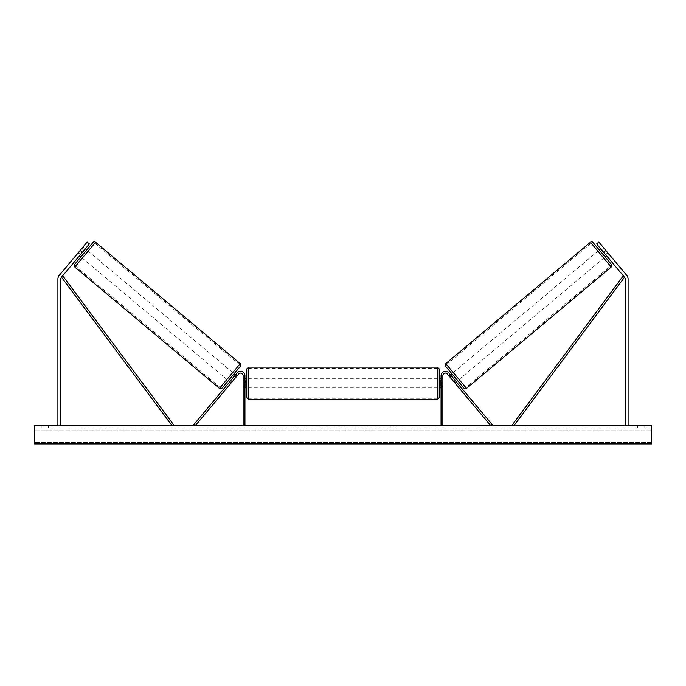 <?xml version="1.0" encoding="UTF-8"?>
<svg xmlns="http://www.w3.org/2000/svg" width="686" height="686" viewBox="0 0 686 686"><rect width="100%" height="100%" fill="white"/><g stroke="black" fill="none" stroke-linecap="round" stroke-linejoin="round"><path stroke-width="0.51" stroke-dasharray="3.43 2.57" d="M232.125 381.776L231.096 382.994L229.707 381.828L230.728 380.61L229.707 381.828L231.096 382.994L232.125 381.776L230.728 380.61L237.245 372.85L193.821 424.6L195.21 425.766L238.634 374.016A2.538 2.538 0 0 1 243.127 375.645A2.538 2.538 0 0 0 238.634 374.016A2.538 2.538 0 0 1 243.127 375.645L243.127 425.766L244.945 425.766L244.945 375.645A4.356 4.356 0 0 0 237.245 372.85L230.728 380.61L232.125 381.776M244.945 375.645A4.356 4.356 0 0 0 237.245 372.85A4.356 4.356 0 0 1 244.945 375.645L244.945 386.227L244.945 375.645M243.127 386.227L243.127 387.813L243.127 386.227L244.945 386.227L244.945 387.813L244.945 386.227L243.127 386.227M244.945 425.766L243.127 425.766M79.473 255.767L80.494 254.549L78.273 252.68L77.252 253.897L87.173 242.072L78.273 252.68L80.494 254.549L79.473 255.767L77.252 253.897L79.473 255.767M82.397 252.294L61.491 277.204A2.907 2.907 0 0 0 60.814 279.065L60.814 425.766L57.907 425.766L57.907 279.065A5.814 5.814 0 0 1 59.262 275.335L80.168 250.424L82.397 252.294L89.394 243.942L80.494 254.549L89.394 243.942L87.173 242.072L80.168 250.424M60.814 425.766L57.907 425.766M89.394 243.942L87.173 242.072L89.394 243.942M605.832 250.424L603.603 252.294L596.606 243.942L598.827 242.072L607.727 252.68L605.506 254.549L596.606 243.942L606.527 255.767L608.748 253.897L607.727 252.68L608.748 253.897L607.856 252.834L608.748 253.897L606.527 255.767L605.506 254.549L607.727 252.68L598.827 242.072L626.738 275.335A5.814 5.814 0 0 1 628.093 279.065L628.093 425.766L625.186 425.766L628.093 425.766M603.603 252.294L624.509 277.204A2.907 2.907 0 0 1 625.186 279.065L625.186 425.766M596.606 243.942L598.827 242.072L596.606 243.942M451.345 375.937L449.956 377.103L449.064 376.039L449.956 377.103L451.628 375.705L455.675 380.533L451.628 375.705L455.675 380.533L454.003 381.93L454.904 382.994L453.875 381.776L455.272 380.61L456.293 381.828L448.755 372.85L455.272 380.61L453.875 381.776L454.904 382.994L456.293 381.828L454.904 382.994L454.003 381.93L455.401 380.764M448.755 372.85L492.179 424.6L490.79 425.766L447.366 374.016A2.538 2.538 0 0 0 442.873 375.645A2.538 2.538 0 0 1 447.366 374.016A2.538 2.538 0 0 0 442.873 375.645L442.873 425.766L441.055 425.766L441.055 375.645A4.356 4.356 0 0 1 448.755 372.85A4.356 4.356 0 0 0 441.055 375.645A4.356 4.356 0 0 1 448.755 372.85M442.873 386.227L442.873 387.813L442.873 386.227L441.055 386.227L441.055 375.645L441.055 387.813L441.055 386.227L442.873 386.227M441.055 425.766L442.873 425.766M246.754 368.931L246.754 397.623M439.246 397.623L439.246 368.931M246.754 383.277L246.754 378.732L246.754 383.277M245.305 380.121L245.305 386.424L243.127 386.424L243.127 387.813L243.127 380.121L245.305 380.121L245.305 386.424L245.305 380.121M244.945 380.121L243.127 380.121L243.127 386.424L244.945 386.424M439.246 383.277L439.246 378.732L439.246 383.277M441.055 380.121L442.873 380.121L442.873 378.732L442.873 380.121L440.695 380.121L440.695 386.424L442.873 386.424L442.873 387.813L442.873 380.121L442.873 386.424L441.055 386.424M440.695 380.121L440.695 386.424L440.695 380.121M437.428 367.113L437.428 399.432M248.572 399.432L248.572 367.113M93.004 242.467L74.56 264.444M80.862 256.933L86.702 249.978L80.862 256.933M84.421 249.875L82.191 248.006L83.083 246.943L77.252 253.897L78.144 252.834L80.365 254.703M83.083 246.943L85.313 248.812M78.144 252.834L82.191 248.006L84.695 250.107L80.648 254.935L78.144 252.834M80.648 254.935L84.695 250.107L80.648 254.935M222.015 388.173L240.46 366.195M228.318 380.661L234.158 373.707L228.318 380.661M234.655 375.937L236.044 377.103L234.372 375.705L230.325 380.533L231.997 381.93L231.096 382.994L231.997 381.93L230.599 380.764M236.936 376.039L236.044 377.103L236.936 376.039L235.547 374.873M230.325 380.533L234.372 375.705L230.325 380.533M231.997 381.93L236.044 377.103L231.997 381.93M226.929 379.495L232.76 372.541L226.929 379.495L82.26 258.099L88.091 251.145L82.26 258.099M232.76 372.541L88.091 251.145M94.814 243.136L75.537 266.117L94.814 243.136L239.483 364.523L220.206 387.504L239.483 364.523M220.206 387.504L75.537 266.117M311.984 426.126L299.731 426.126L311.984 426.126M311.984 425.766L299.731 425.766L311.984 425.766M651.7 425.766L34.3 425.766L34.3 443.928L34.3 442.436L34.3 443.928L651.7 443.928L34.3 443.928L651.7 443.928L651.7 425.766M338.558 425.766L326.287 426.126L338.558 425.766M378.415 425.766L383.911 425.766M383.911 426.126L370.114 426.126L375.611 425.766M48.466 425.766L41.923 425.766L48.466 425.766L48.466 427.944L41.923 427.944L48.466 427.944L48.466 425.766M637.534 425.766L644.077 425.766L637.534 425.766L637.534 427.944L644.077 427.944L637.534 427.944L637.534 425.766M291.07 425.766L295.426 425.766L291.07 425.766M397.117 425.766L393.841 425.766M348.625 425.766L343 425.766M644.077 427.944L644.077 425.766L644.077 427.944M651.7 427.944L34.3 427.944L34.3 442.436L34.3 427.944L651.7 427.944L651.7 442.436L651.7 427.944M41.923 427.944L41.923 425.766L41.923 427.944M319.487 426.126L306.093 426.126L319.487 425.766M310.132 426.126L314.96 425.766L310.132 426.126M288.883 425.766L295.426 425.766M288.883 426.126L292.159 425.766M292.159 426.126L295.426 426.126M393.841 426.126L390.574 425.766M390.574 426.126L397.117 426.126M375.611 426.126L384.1 425.766M384.1 426.126L378.415 426.126M334.528 426.126L330.318 426.126L334.528 426.126M367.67 426.126L364.635 425.766M364.635 426.126L357.998 425.766L364.738 425.766M364.738 426.126L367.773 426.126M343 426.126L341.98 425.766M341.98 426.126L337.821 425.766M337.821 426.126L343.969 425.766M343.969 426.126L347.828 425.766M347.828 426.126L353.967 425.766M353.967 426.126L349.68 425.766M349.68 426.126L348.625 426.126M344.235 426.126L347.476 426.126L344.235 425.766M592.996 242.467L611.44 264.444M463.985 388.173L445.54 366.195M605.138 256.933L599.298 249.978L605.138 256.933M602.917 246.943L603.809 248.006L601.305 250.107L605.352 254.935L607.856 252.834L602.917 246.943L600.687 248.812M605.352 254.935L601.305 250.107L605.352 254.935M601.579 249.875L603.809 248.006L607.856 252.834L605.635 254.703M457.682 380.661L451.842 373.707L457.682 380.661M450.453 374.873L449.064 376.039M454.003 381.93L449.956 377.103L454.003 381.93M453.24 372.541L459.071 379.495L453.24 372.541L597.909 251.145L603.74 258.099L597.909 251.145M459.071 379.495L603.74 258.099M591.186 243.136L610.463 266.117L591.186 243.136L446.517 364.523L465.794 387.504L610.463 266.117M465.794 387.504L446.517 364.523M61.491 277.204L172.1 425.766L173.558 424.677L62.949 276.115L61.491 277.204M624.509 277.204L513.9 425.766L512.442 424.677L623.051 276.115L624.509 277.204M74.791 267.008L95.56 242.244M240.229 363.631L219.46 388.396M651.7 442.436L34.3 442.436L651.7 442.436M651.7 430.748L34.3 430.748L651.7 430.748M611.209 267.008L590.44 242.244M445.771 363.631L466.54 388.396M243.127 387.813L244.945 387.813L243.127 387.813M442.873 387.813L441.055 387.813L442.873 387.813M244.945 378.732L243.127 378.732M441.055 378.732L442.873 378.732M437.428 378.732L248.572 378.732M437.428 398.274L248.572 398.274M437.428 368.271L248.572 368.271M437.428 387.813L248.572 387.813"/><path stroke-width="1.03" d="M244.945 425.766L244.945 375.645A4.356 4.356 0 0 0 237.245 372.85L193.821 424.6L195.21 425.766L238.634 374.016A2.538 2.538 0 0 1 243.127 375.645L243.127 425.766M82.397 252.294L80.168 250.424L87.173 242.072L89.394 243.942L61.491 277.204A2.907 2.907 0 0 0 60.814 279.065L60.814 425.766M80.168 250.424L59.262 275.335A5.814 5.814 0 0 0 57.907 279.065L57.907 425.766M603.603 252.294L605.832 250.424L598.827 242.072L596.606 243.942L624.509 277.204A2.907 2.907 0 0 1 625.186 279.065L625.186 425.766M605.832 250.424L626.738 275.335A5.814 5.814 0 0 1 628.093 279.065L628.093 425.766M441.055 425.766L441.055 375.645A4.356 4.356 0 0 1 448.755 372.85L492.179 424.6L490.79 425.766L447.366 374.016A2.538 2.538 0 0 0 442.873 375.645L442.873 425.766M248.572 399.432L246.754 397.623L246.754 368.931L248.572 367.113L248.572 399.432L437.428 399.432L437.428 367.113L439.246 368.931L439.246 397.623L437.428 399.432M244.945 386.424L244.945 380.121M441.055 386.424L441.055 380.121M95.56 242.244L74.791 267.008A1.818 1.818 0 0 1 74.56 264.444L93.004 242.467A1.818 1.818 0 0 1 95.56 242.244L240.229 363.631A1.818 1.818 0 0 1 240.46 366.195L222.015 388.173A1.818 1.818 0 0 1 219.46 388.396L240.229 363.631M74.791 267.008L219.46 388.396M79.473 255.767L80.862 256.933M85.313 248.812L86.702 249.978M80.365 254.703L84.421 249.875M228.318 380.661L229.707 381.828M230.599 380.764L234.655 375.937M234.158 373.707L235.547 374.873M651.7 425.766L34.3 425.766L34.3 443.928L651.7 443.928L651.7 425.766M590.44 242.244A1.818 1.818 0 0 1 592.996 242.467L611.44 264.444A1.818 1.818 0 0 1 611.209 267.008L466.54 388.396L445.771 363.631L590.44 242.244L611.209 267.008M466.54 388.396A1.818 1.818 0 0 1 463.985 388.173L445.54 366.195A1.818 1.818 0 0 1 445.771 363.631M606.527 255.767L605.138 256.933M600.687 248.812L599.298 249.978M605.635 254.703L601.579 249.875M457.682 380.661L456.293 381.828M451.842 373.707L450.453 374.873M455.401 380.764L451.345 375.937M61.491 277.204L172.1 425.766L173.558 424.677L62.949 276.115L61.491 277.204M624.509 277.204L513.9 425.766L512.442 424.677L623.051 276.115L624.509 277.204M248.572 367.113L437.428 367.113M246.754 378.732L244.945 378.732M244.945 387.813L246.754 387.813M439.246 378.732L441.055 378.732M439.246 387.813L441.055 387.813"/></g></svg>

